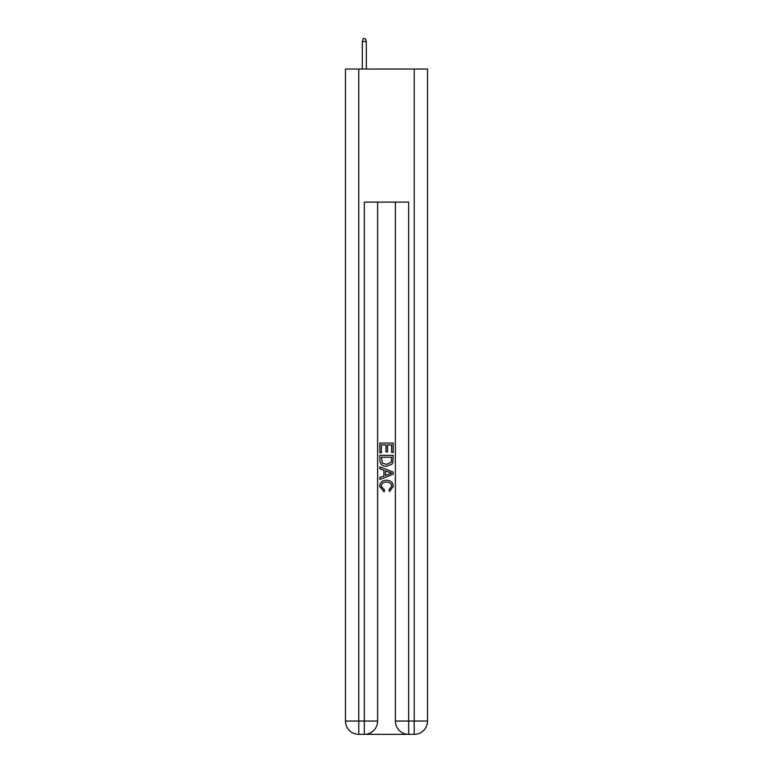 <?xml version="1.0" encoding="UTF-8"?>
<svg xmlns="http://www.w3.org/2000/svg" width="773" height="773" viewBox="0 0 773 773"><rect width="100%" height="100%" fill="white"/><g stroke="black" fill="none" stroke-linecap="round" stroke-linejoin="round"><path stroke-width="1.16" d="M365.32 734.35L407.68 734.35M358.778 69.029L358.778 721.045L345.473 721.045L345.473 69.029L427.527 69.029L427.527 721.045L414.222 721.045L414.222 69.029M408.675 734.35L408.675 721.045L395.37 721.045A13.305 13.305 0 0 0 408.675 734.35L414.222 734.35L414.222 721.045L408.675 721.045L408.675 202.101L364.325 202.101L364.325 721.045L358.778 721.045L358.778 734.35L364.325 734.35A13.305 13.305 0 0 0 377.63 721.045L364.325 721.045L364.325 734.35M377.63 202.101L377.63 721.045M395.37 721.045L395.37 202.101M414.222 734.35A13.305 13.305 0 0 0 427.527 721.045M345.473 721.045A13.305 13.305 0 0 0 358.778 734.35M379.843 452.785L379.843 443.064L393.157 443.064L393.157 452.447L391.621 452.447L391.621 444.939L387.524 444.939L387.524 451.934L385.988 451.934L385.988 444.939L381.379 444.939L381.379 452.785L379.843 452.785M379.843 460.109L379.843 455.345L393.157 455.345L392.964 462.244L392.008 464.177L386.568 466.264C382.316 466.283 380.074 464.225 379.843 460.109M381.379 457.22L382.326 463.104L386.597 464.389L391.341 462.119L391.621 457.22L381.379 457.22M379.843 468.825L379.843 466.824L393.157 472.11L393.157 474.226L379.843 479.511L379.843 477.521L383.939 476.004L383.939 470.332L379.843 468.825M389.157 472.264L385.476 470.902L385.476 475.443L391.621 473.173L389.157 472.264M381.215 486.246L384.548 489.976L384.104 491.85L379.678 486.42C380.036 482.333 382.345 480.275 386.597 480.246C390.684 480.342 392.926 482.381 393.322 486.381L389.457 491.512L389.051 489.628L391.785 486.294C391.399 483.415 389.669 482.023 386.606 482.13C383.495 481.966 381.698 483.338 381.215 486.246M366.315 69.029L366.315 41.529L362.324 41.529L362.324 69.029M362.324 41.529L363.213 38.65L365.436 38.65L366.315 41.529"/></g></svg>
